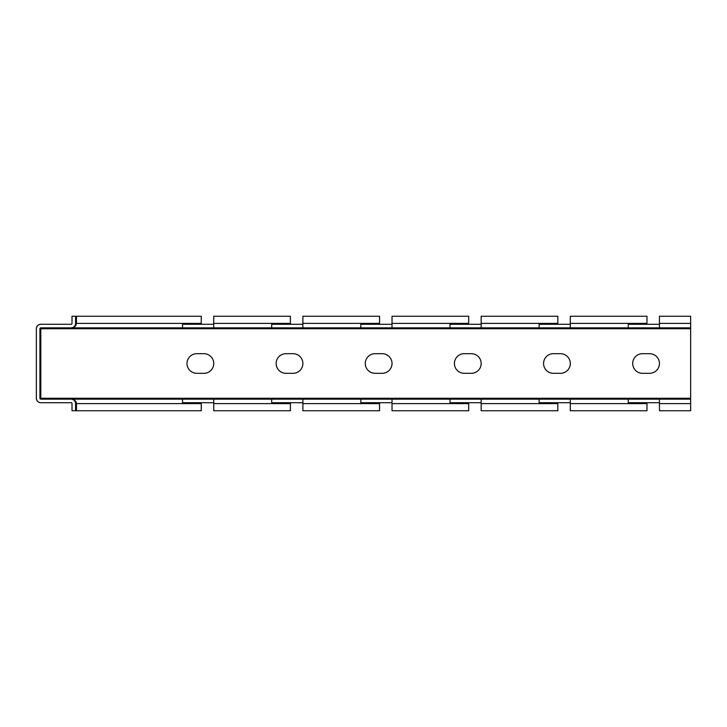 <?xml version="1.0" encoding="UTF-8"?>
<svg xmlns="http://www.w3.org/2000/svg" width="727" height="727" viewBox="0 0 727 727"><rect width="100%" height="100%" fill="white"/><g stroke="black" fill="none" stroke-linecap="round" stroke-linejoin="round"><path stroke-width="1.09" d="M71.764 402.994L72.009 403.612A0.891 0.891 0 0 0 71.119 402.722L40.803 402.722C38.122 402.44 36.632 400.95 36.35 398.269L36.35 328.731C36.632 326.05 38.122 324.56 40.803 324.278L71.119 324.278A0.891 0.891 0 0 0 72.009 323.388L71.764 324.006M196.808 373.305L203.933 373.305A9.805 9.805 0 0 0 213.738 363.5A9.805 9.805 0 0 0 203.933 353.695L196.808 353.695A9.805 9.805 0 0 0 187.003 363.5A9.805 9.805 0 0 0 196.808 373.305M285.947 373.305L293.081 373.305A9.805 9.805 0 0 0 302.886 363.5A9.805 9.805 0 0 0 293.081 353.695L285.947 353.695A9.805 9.805 0 0 0 276.142 363.5A9.805 9.805 0 0 0 285.947 373.305M375.087 373.305L382.22 373.305A9.805 9.805 0 0 0 392.026 363.5A9.805 9.805 0 0 0 382.22 353.695L375.087 353.695A9.805 9.805 0 0 0 365.281 363.5A9.805 9.805 0 0 0 375.087 373.305M464.226 373.305L471.36 373.305A9.805 9.805 0 0 0 481.165 363.5A9.805 9.805 0 0 0 471.36 353.695L464.226 353.695A9.805 9.805 0 0 0 454.42 363.5A9.805 9.805 0 0 0 464.226 373.305M302.886 403.612L302.886 410.746L379.549 410.746L379.549 403.612L360.828 403.612L360.828 399.159L302.886 399.159L302.886 403.612L360.828 403.612M213.738 403.612L213.738 410.746L290.4 410.746L290.4 403.612L271.68 403.612L271.68 399.159L213.738 399.159L213.738 403.612L271.68 403.612M481.165 403.612L481.165 410.746L557.827 410.746L557.827 403.612L539.107 403.612L539.107 399.159L481.165 399.159L481.165 403.612L539.107 403.612M392.026 403.612L392.026 410.746L468.688 410.746L468.688 403.612L449.968 403.612L449.968 399.159L392.026 399.159L392.026 403.612L449.968 403.612M76.462 410.746L75.572 410.746L75.572 403.612L76.462 403.612L76.462 410.746L201.261 410.746L201.261 403.612L182.541 403.612L182.541 399.159L71.119 399.159C74.345 399.441 76.126 400.922 76.462 403.612L182.541 403.612M75.572 410.746L72.009 410.746L72.009 403.612M302.886 323.388L302.886 327.841L360.828 327.841L360.828 323.388L379.549 323.388L379.549 316.254L302.886 316.254L302.886 323.388L360.828 323.388M213.738 327.841L271.68 327.841L271.68 323.388L290.4 323.388L290.4 316.254L213.738 316.254L213.738 327.841L182.541 327.841L182.541 323.388L201.261 323.388L201.261 316.254L76.462 316.254L76.462 323.388C76.126 326.078 74.345 327.559 71.119 327.841L182.541 327.841M481.165 323.388L481.165 327.841L539.107 327.841L539.107 323.388L557.827 323.388L557.827 316.254L481.165 316.254L481.165 323.388L539.107 323.388M392.026 327.841L449.968 327.841L449.968 323.388L468.688 323.388L468.688 316.254L392.026 316.254L392.026 327.841L360.828 327.841M570.304 323.388L570.304 327.841L628.255 327.841L628.255 323.388L646.966 323.388L646.966 316.254L570.304 316.254L570.304 323.388L628.255 323.388M570.304 403.612L570.304 410.746L646.966 410.746L646.966 403.612L628.255 403.612L628.255 399.159L570.304 399.159L570.304 403.612L628.255 403.612M659.453 323.388L659.453 327.841L690.65 327.841L690.65 316.254L659.453 316.254L659.453 323.388L690.65 323.388M392.026 324.278L360.828 324.278M481.165 324.278L449.968 324.278M570.304 324.278L539.107 324.278M659.453 324.278L628.255 324.278M213.738 324.278L182.541 324.278M302.886 324.278L271.68 324.278M271.68 402.722L302.886 402.722M182.541 402.722L213.738 402.722M628.255 402.722L659.453 402.722M539.107 402.722L570.304 402.722M449.968 402.722L481.165 402.722M360.828 402.722L392.026 402.722M690.65 399.159L659.453 399.159L659.453 410.746L690.65 410.746L690.65 327.841M392.026 399.159L360.828 399.159M481.165 399.159L449.968 399.159M570.304 399.159L539.107 399.159M659.453 399.159L628.255 399.159M71.191 399.159L40.803 399.159A0.891 0.891 0 0 1 39.912 398.269L39.912 328.731A0.891 0.891 0 0 1 40.803 327.841L71.191 327.841M213.738 399.159L182.541 399.159M302.886 399.159L271.68 399.159M553.374 353.695L560.499 353.695A9.805 9.805 0 0 1 570.304 363.5A9.805 9.805 0 0 1 560.499 373.305L553.374 373.305A9.805 9.805 0 0 1 543.569 363.5A9.805 9.805 0 0 1 553.374 353.695M649.647 373.305A9.805 9.805 0 0 0 659.453 363.5A9.805 9.805 0 0 0 649.647 353.695L642.514 353.695A9.805 9.805 0 0 0 632.708 363.5A9.805 9.805 0 0 0 642.514 373.305L649.647 373.305M271.68 327.841L302.886 327.841M628.255 327.841L659.453 327.841M539.107 327.841L570.304 327.841M449.968 327.841L481.165 327.841M72.009 323.388L72.009 316.254L76.462 316.254M75.572 323.46L75.572 316.254M71.119 327.841A4.453 4.453 0 0 0 75.572 323.388L182.541 323.388M71.119 399.159A4.453 4.453 0 0 1 75.572 403.612L75.572 403.54M40.803 402.722A4.453 4.453 0 0 1 36.35 398.269M36.35 328.731A4.453 4.453 0 0 1 40.803 324.278M213.738 323.388L271.68 323.388M392.026 323.388L449.968 323.388M659.453 403.612L690.65 403.612M40.803 327.841L40.803 399.159M39.912 398.269L690.65 398.269M39.912 328.731L690.65 328.731"/></g></svg>
